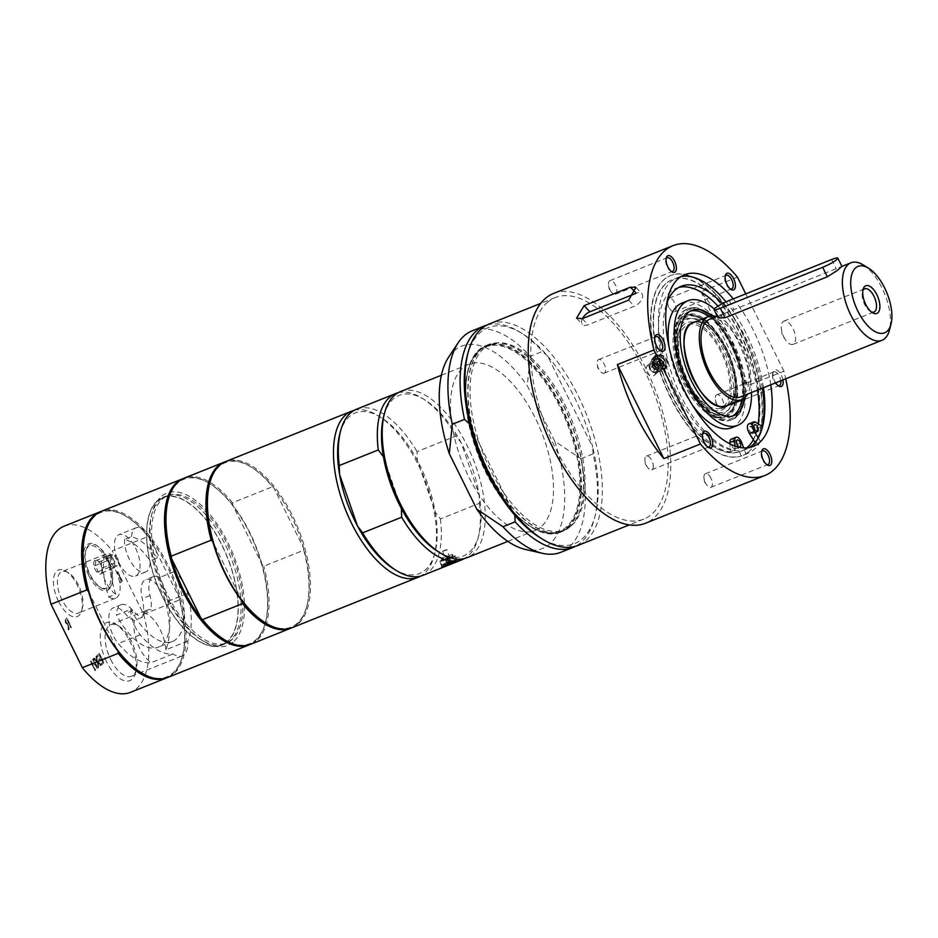 <?xml version="1.0" encoding="UTF-8"?>
<svg xmlns="http://www.w3.org/2000/svg" width="938" height="938" viewBox="0 0 938 938"><rect width="100%" height="100%" fill="white"/><g stroke="black" fill="none" stroke-linecap="round" stroke-linejoin="round"><path stroke-width="0.7" stroke-dasharray="4.69 3.52" d="M108.808 596.943A22.289 10.564 68.2 0 0 115.585 598.21A22.289 10.564 68.2 0 0 115.632 570.257A22.289 10.564 68.2 0 0 104.177 557.195L111.094 554.44A57.804 27.401 68.2 0 0 115.726 594.188L108.808 596.943A57.804 27.401 -111.8 0 1 104.177 557.195M173.858 571.793L159.648 577.48A22.36 10.599 68.2 0 0 153.398 576.553A22.36 10.599 68.2 0 0 149.998 595.524A25.349 12.018 -111.8 0 1 150.936 609.665A27.777 13.167 68.2 0 0 147.325 610.04A27.777 13.167 68.2 0 0 142.224 617.263A25.349 12.018 -111.8 0 1 132.833 610.486A22.36 10.599 68.2 0 0 121.108 604.705A22.36 10.599 68.2 0 0 116.535 615.07L130.745 609.383A22.36 10.599 68.2 0 0 140.208 634.768A70.08 33.217 68.2 0 0 173.038 653.903A27.777 13.167 68.2 0 0 182.171 655.932A27.777 13.167 68.2 0 0 187.799 641.029A70.08 33.217 68.2 0 0 187.635 593.414A22.36 10.599 68.2 0 0 173.858 571.793A57.804 27.401 -111.8 0 1 172.404 641.486A57.804 27.401 -111.8 0 1 130.745 609.383M159.648 577.48A57.804 27.401 -111.8 0 1 158.194 647.173A57.804 27.401 -111.8 0 1 116.535 615.07M680.8 366.641A47.017 22.289 -111.8 0 1 678.022 336.015A47.017 22.289 -111.8 0 1 708.002 331.044A47.017 22.289 -111.8 0 1 731.382 389.493A47.017 22.289 -111.8 0 1 706.244 406.576A47.017 22.289 -111.8 0 1 680.8 366.641M721.017 351.856A44.731 21.211 68.2 0 0 687.706 324.888A44.731 21.211 68.2 0 0 684.634 374.297A44.731 21.211 68.2 0 0 720.935 407.948A44.731 21.211 68.2 0 0 721.017 351.856M142.224 617.263L134.509 620.358A25.349 12.018 -111.8 0 1 125.117 613.569A22.36 10.599 68.2 0 0 113.392 607.801A22.36 10.599 68.2 0 0 109.113 622.363A22.36 10.599 68.2 0 0 118.27 643.55A70.08 33.217 68.2 0 0 151.1 662.674L173.038 653.903M187.799 641.029L165.862 649.8A70.08 33.217 68.2 0 0 165.709 602.184A22.36 10.599 68.2 0 0 145.683 579.637A22.36 10.599 68.2 0 0 142.283 598.62A25.349 12.018 -111.8 0 1 143.233 612.76L150.936 609.665M115.726 594.188A22.289 10.564 -111.8 0 1 102.441 572.555A22.289 10.564 -111.8 0 1 105.935 554.053A22.289 10.564 -111.8 0 1 111.094 554.44M78.511 585.101A22.289 10.564 68.2 0 0 68.497 572.813A22.289 10.564 68.2 0 0 61.908 571.664A22.289 10.564 68.2 0 0 61.873 599.616A22.289 10.564 68.2 0 0 78.475 613.053A22.289 10.564 68.2 0 0 82.45 607.683A22.289 10.564 68.2 0 0 78.511 585.101M714.299 308.989A67.09 31.81 -111.8 0 1 750.025 377.873A67.09 31.81 -111.8 0 1 751.479 392.518M712.212 315.86A56.655 26.862 -111.8 0 1 744.244 375.563A56.655 26.862 -111.8 0 1 744.901 397.583M732.402 416.109A56.655 26.862 -111.8 0 1 730.972 416.777A56.655 26.862 -111.8 0 1 678.537 351.621A56.655 26.862 -111.8 0 1 688.879 311.568A56.655 26.862 -111.8 0 1 690.38 311.076M708.612 316.528A56.655 26.862 -111.8 0 1 741.313 376.736A56.655 26.862 -111.8 0 1 741.852 399.576M665.863 283.581A92.44 43.828 68.2 0 0 655.181 345.114A92.44 43.828 68.2 0 0 740.727 451.424A92.44 43.828 68.2 0 0 747.082 349.311A92.44 43.828 68.2 0 0 672.054 279.759A92.44 43.828 68.2 0 0 665.863 283.581M746.8 447.872A92.44 43.828 -111.8 0 1 741.09 451.272A92.44 43.828 -111.8 0 1 739.566 451.811A92.44 43.828 -111.8 0 1 655.545 344.961A92.44 43.828 -111.8 0 1 672.417 279.618A92.44 43.828 -111.8 0 1 757.974 385.928A92.44 43.828 -111.8 0 1 753.378 439.781M732.332 446.629A3.729 1.77 68.2 0 0 735.111 448.88A3.729 1.77 68.2 0 0 735.122 444.202A3.729 1.77 68.2 0 0 732.344 441.95A3.729 1.77 68.2 0 0 732.332 446.629M681.832 303.15A67.09 31.81 -111.8 0 1 743.928 380.312A67.09 31.81 -111.8 0 1 731.675 427.74M692.467 405.239A67.09 31.81 -111.8 0 1 669.58 350.578A67.09 31.81 -111.8 0 1 668.958 346.485M681.527 365.773A49.949 23.684 -111.8 0 1 678.573 333.236A49.949 23.684 -111.8 0 1 710.429 327.972A49.949 23.684 -111.8 0 1 731.499 365.304A49.949 23.684 -111.8 0 1 735.263 390.032A49.949 23.684 -111.8 0 1 708.565 408.206A49.949 23.684 -111.8 0 1 681.527 365.773M716.597 316.54A44.731 21.211 -111.8 0 1 741.747 343.566A44.731 21.211 -111.8 0 1 747.609 394.066M709.527 319.366A41.753 19.792 -111.8 0 1 740.633 344.539A41.753 19.792 -111.8 0 1 740.551 396.891M863.253 264.938A41.753 19.792 -111.8 0 1 882.025 287.966A41.753 19.792 -111.8 0 1 889.388 330.27M718.156 317.947L723.479 313.784L841.843 266.427M783.758 336.836A12.487 5.921 68.2 0 0 785.552 339.884A12.487 5.921 68.2 0 0 793.056 344.363A12.487 5.921 68.2 0 0 793.079 328.71A12.487 5.921 68.2 0 0 783.781 321.171A12.487 5.921 68.2 0 0 781.436 329.59A12.487 5.921 68.2 0 0 783.758 336.836M871.296 311.885A12.487 5.921 -111.8 0 1 870.276 311.357A12.487 5.921 -111.8 0 1 864.66 304.475A12.487 5.921 -111.8 0 1 862.456 291.812A12.487 5.921 -111.8 0 1 862.843 290.733M748.782 423.894A6.707 3.177 -111.8 0 1 750.787 424.257L757.236 428.291A87.504 41.483 68.2 0 0 758.115 423.835M757.447 390.126A87.504 41.483 68.2 0 0 718.004 306.14M678.76 287.45A87.504 41.483 68.2 0 0 676.251 288.259A87.504 41.483 68.2 0 0 666.308 374.086A87.504 41.483 68.2 0 0 730.092 451.952L729.893 443.862M731.23 439.183A6.707 3.177 -111.8 0 1 736.776 444.46L741.149 455.997L746.027 454.051L743.682 447.883M749.884 431.328A3.729 1.77 68.2 0 0 752.651 433.579A3.729 1.77 68.2 0 0 752.663 428.901A3.729 1.77 68.2 0 0 749.884 426.661A3.729 1.77 68.2 0 0 749.884 431.328M681.094 276.546A92.44 43.828 68.2 0 0 677.295 277.671A92.44 43.828 68.2 0 0 671.104 281.482A92.44 43.828 68.2 0 0 673.214 385.201A92.44 43.828 68.2 0 0 744.444 449.865A92.44 43.828 -111.8 0 0 745.968 449.325A92.44 43.828 -111.8 0 0 749.485 447.508M734.876 446.007L734.97 450.006A87.504 41.483 -111.8 0 1 679.077 392.107A87.504 41.483 -111.8 0 1 666.789 303.22M722.377 303.666A87.504 41.483 -111.8 0 1 762.324 388.18M763.438 387.734A92.44 43.828 68.2 0 0 726.047 301.86M755.078 442.49L755.629 443.369A96.919 45.939 68.2 0 0 742.157 332.298A96.919 45.939 68.2 0 0 670.752 275.467A96.919 45.939 68.2 0 0 663.436 380.84A96.919 45.939 68.2 0 0 741.149 455.997M758.244 437.823L760.507 441.423L755.629 443.369M762.102 426.344L757.236 428.291M734.97 450.006L730.092 451.952M440.907 561.311A8.196 0.704 -19.2 0 1 439.863 561.323A8.196 0.704 -19.2 0 1 445.48 558.649A8.196 0.704 -19.2 0 1 454.309 555.941A8.196 0.704 -19.2 0 1 455.352 555.941A8.196 0.704 -19.2 0 1 449.736 558.614A8.196 0.704 -19.2 0 1 440.907 561.311M440.754 560.83A7.457 0.633 -19.2 0 1 448.329 557.711A7.457 0.633 -19.2 0 1 454.649 556.187A7.457 0.633 -19.2 0 1 454.461 556.422A7.457 0.633 -19.2 0 1 446.887 559.552A7.457 0.633 -19.2 0 1 440.567 561.076A7.457 0.633 -19.2 0 1 440.754 560.83M339.849 433.755A86.484 40.991 -111.8 0 1 380.828 417.351A86.484 40.991 -111.8 0 1 417.328 460.406A86.484 40.991 -111.8 0 1 435.267 512.089L440.414 518.925L479.424 503.319L479.154 494.525L461.203 442.853L456.056 436.018L417.047 451.624L417.328 460.406L435.267 512.089A86.484 40.991 -111.8 0 1 434.974 552.67A86.484 40.991 -111.8 0 1 415.675 574.607A86.484 40.991 -111.8 0 1 393.983 569.073M383.724 416.191A86.484 40.991 -111.8 0 1 424.715 399.799A86.484 40.991 -111.8 0 1 461.203 442.853A86.484 40.991 -111.8 0 1 479.154 494.525A86.484 40.991 -111.8 0 1 478.849 535.117A86.484 40.991 -111.8 0 1 459.55 557.043A86.484 40.991 -111.8 0 1 437.87 551.509M383.431 456.783L401.37 508.455M440.414 518.925A89.462 42.409 -111.8 0 1 423.073 575.299M356.616 409.179A89.462 42.409 -111.8 0 1 417.047 451.624M479.424 503.319A89.462 42.409 -111.8 0 1 478.052 538.142A89.462 42.409 -111.8 0 1 464.451 558.556M400.491 391.615A89.462 42.409 -111.8 0 1 404.489 390.478A89.462 42.409 -111.8 0 1 474.675 462.997A89.462 42.409 -111.8 0 1 466.96 557.735M531.225 531.565A89.462 42.409 -111.8 0 1 461.039 459.057A89.462 42.409 -111.8 0 1 468.754 364.307A89.462 42.409 -111.8 0 1 538.494 424.855A89.462 42.409 -111.8 0 1 541.203 526.734A89.462 42.409 -111.8 0 1 535.211 530.427A89.462 42.409 -111.8 0 1 531.225 531.565M398.122 392.752A89.462 42.409 -111.8 0 1 422.053 398.158A89.462 42.409 -111.8 0 1 456.056 436.018M354.247 410.305A89.462 42.409 -111.8 0 1 355.725 409.988A89.462 42.409 -111.8 0 1 378.166 415.71A89.462 42.409 -111.8 0 1 434.177 555.695A89.462 42.409 -111.8 0 1 420.576 576.108M209.491 484.008A88.571 41.987 -111.8 0 1 251.478 467.206A88.571 41.987 -111.8 0 1 274.166 488.522L272.43 486.775L232.448 502.768L232.718 505.101L262.054 564.453L263.801 566.2L303.771 550.207L303.502 547.874L274.166 488.522A88.571 41.987 -111.8 0 1 291.284 516.064A88.571 41.987 -111.8 0 1 303.502 547.874A88.571 41.987 -111.8 0 1 306.914 605.796A88.571 41.987 -111.8 0 1 264.938 622.586M168.054 500.587A88.571 41.987 -111.8 0 1 210.03 483.797A88.571 41.987 -111.8 0 1 232.718 505.101A88.571 41.987 -111.8 0 1 249.836 532.643A88.571 41.987 -111.8 0 1 262.054 564.453A88.571 41.987 -111.8 0 1 265.477 622.375A88.571 41.987 -111.8 0 1 223.502 639.177M242.25 601.281L212.914 541.93M303.771 550.207A89.462 42.409 -111.8 0 1 306.679 606.71A89.462 42.409 -111.8 0 1 291.437 627.944M224.979 461.859A89.462 42.409 -111.8 0 1 250.669 466.714A89.462 42.409 -111.8 0 1 272.43 486.775M250.727 644.254A89.462 42.409 68.2 0 0 263.801 566.2M232.448 502.768A89.462 42.409 68.2 0 0 184.27 478.134M292.164 627.663A89.462 42.409 68.2 0 0 292.351 515.478A89.462 42.409 68.2 0 0 225.706 461.555M183.543 478.439A89.462 42.409 -111.8 0 1 209.233 483.305A89.462 42.409 -111.8 0 1 249.438 532.643A89.462 42.409 -111.8 0 1 265.231 623.289A89.462 42.409 -111.8 0 1 249.989 644.523M445.972 560.713L450.275 559.271L445.972 560.713M447.274 563.937L443.862 564.512L454.297 560.924L449.032 563.363M450.709 560.748L446.406 562.19L450.709 560.748M467.276 355.701A116.3 55.131 -111.8 0 1 480.244 332.498A116.3 55.131 -111.8 0 1 522.396 333.647A116.3 55.131 -111.8 0 1 547.722 356.17L542.457 351.433L530.263 356.311L527.262 385.659L554.663 441.118L580.903 458.764A119.278 56.55 -111.8 0 1 560.912 552.259M580.903 458.764L593.097 453.886A119.278 56.55 -111.8 0 1 594.399 518.655A119.278 56.55 -111.8 0 1 575.498 546.291M593.097 453.886L592.71 447.203A116.3 55.131 -111.8 0 1 595.196 515.63A116.3 55.131 -111.8 0 1 540.077 537.685M547.722 356.17A116.3 55.131 -111.8 0 1 592.71 447.203L547.722 356.17M489.366 323.95A119.278 56.55 -111.8 0 1 582.357 404.665A119.278 56.55 -111.8 0 1 585.969 540.511A119.278 56.55 -111.8 0 1 577.984 545.435M547.194 302.54A119.278 56.55 -111.8 0 1 555.19 297.616A119.278 56.55 -111.8 0 1 648.181 378.331A119.278 56.55 -111.8 0 1 651.793 514.176A119.278 56.55 -111.8 0 1 643.796 519.101A119.278 56.55 -111.8 0 1 550.805 438.386A119.278 56.55 -111.8 0 1 547.194 302.54M486.974 325.04A119.278 56.55 -111.8 0 1 519.722 332.005A119.278 56.55 -111.8 0 1 542.457 351.433M472.306 330.774A119.278 56.55 -111.8 0 1 530.263 356.311M554.663 441.118A108.949 51.649 -111.8 0 1 525.538 549.48M448.61 357.19A108.949 51.649 -111.8 0 1 527.262 385.659M469.762 424.14L514.751 515.161M67.97 623.453L67.02 623.582L66.082 622.328L65.719 620.874L66.704 619.572L68.427 623.055L67.02 623.582L66.328 622.222L65.965 620.78L66.95 619.479L68.662 622.961L67.97 623.453M167.843 677.412A89.462 42.409 68.2 0 0 173.835 673.707A89.462 42.409 68.2 0 0 171.126 571.828A89.462 42.409 68.2 0 0 101.386 511.292M140.618 672.335A88.571 41.987 68.2 0 0 172.709 673.214A88.571 41.987 68.2 0 0 182.593 655.533A88.571 41.987 68.2 0 0 179.17 597.612A88.571 41.987 68.2 0 0 149.834 538.26A88.571 41.987 68.2 0 0 127.146 516.955A88.571 41.987 68.2 0 0 85.17 533.745M179.451 599.957L179.17 597.612L149.834 538.26L148.098 536.513L112.267 550.852L143.62 614.284L179.451 599.957A89.462 42.409 -111.8 0 1 182.347 656.448A89.462 42.409 -111.8 0 1 167.105 677.682M100.659 511.597A89.462 42.409 -111.8 0 1 126.349 516.463A89.462 42.409 -111.8 0 1 148.098 536.513M143.62 614.284A89.462 42.409 -111.8 0 1 130.546 692.326M64.089 526.206A89.462 42.409 -111.8 0 1 112.267 550.852M88.594 591.667L117.918 651.019M134.509 620.358A27.777 13.167 68.2 0 0 139.551 647.959A27.777 13.167 68.2 0 0 151.1 662.674M165.862 649.8A27.777 13.167 68.2 0 0 143.233 612.76M90.517 661.325L95.09 670.588L95.617 670.131L93.366 665.605L95.172 664.045L97.411 668.571L97.927 668.126L93.343 658.863L92.827 659.308L94.621 662.943L92.827 664.514L91.033 660.88L90.271 661.431L95.09 670.588M94.855 670.682L95.371 670.236L93.132 665.699L94.926 664.139L97.165 668.665L97.681 668.219L92.827 659.308M92.581 659.414L94.621 662.943M94.386 663.037L92.827 664.514M92.592 664.608L91.033 660.88M122.163 581.044L117.59 571.793L117.062 572.239L121.108 580.411L119.361 581.923L119.9 583.014L122.409 580.95L117.825 571.688L117.309 572.145L121.342 580.305L119.607 581.83L120.146 582.92L122.409 580.95M97.235 661.994L98.338 667.762L98.936 667.235L98.056 662.72L100.847 665.57L101.41 665.077L97.88 661.525L96.79 655.861L96.204 656.377L97.06 660.809L94.328 658.007L93.765 658.499L97.235 661.994L98.338 667.762M98.091 667.856L98.689 667.34L97.81 662.814L100.601 665.663L101.163 665.183L97.634 661.63L96.204 656.377M95.957 656.471L97.06 660.809M96.813 660.903L94.328 658.007M93.519 658.593L96.989 662.099M99.217 653.622L96.778 655.756L97.329 656.846L99.24 655.17L100.495 657.702L98.713 659.273L99.252 660.364L101.046 658.804L102.734 662.24L100.823 663.916L101.363 665.007L103.801 662.885L99.463 653.528L97.024 655.65L97.564 656.752L99.487 655.076L100.741 657.608L98.947 659.168L99.498 660.27L101.281 658.711L102.981 662.146L101.058 663.811L101.609 664.913L104.048 662.791L99.463 653.528M68.92 629.363L68.333 624.602L68.931 624.087L70.749 627.768L71.265 627.311L66.692 618.06L64.933 620.288L65.496 622.691L67.642 624.708L68.251 629.949L69.166 629.257L68.58 624.509L69.178 623.981L70.995 627.674L71.511 627.217L66.938 617.954L65.179 620.182L65.742 622.598L67.888 624.614L68.497 629.844L69.166 629.257M58.531 601.446A25.091 11.901 -111.8 0 1 54.029 576.26A25.091 11.901 -111.8 0 1 65.988 571.265A25.091 11.901 -111.8 0 1 81.7 610.532A25.091 11.901 -111.8 0 1 58.531 601.446M107.882 558.896A23.884 11.315 68.2 0 0 97.142 545.717A23.884 11.315 68.2 0 0 85.827 550.243A23.884 11.315 68.2 0 0 90.048 574.443A23.884 11.315 68.2 0 0 100.776 587.61A23.884 11.315 68.2 0 0 112.091 583.084A23.884 11.315 68.2 0 0 107.882 558.896M88.594 575.24A25.091 11.901 -111.8 0 1 84.103 550.055A25.091 11.901 -111.8 0 1 96.063 545.048A25.091 11.901 -111.8 0 1 111.774 584.315A25.091 11.901 -111.8 0 1 88.594 575.24M110.696 659.508A27.777 13.167 68.2 0 0 131.39 676.251A27.777 13.167 68.2 0 0 136.35 669.568A27.777 13.167 68.2 0 0 118.95 626.092A27.777 13.167 68.2 0 0 110.743 624.673A27.777 13.167 68.2 0 0 110.696 659.508M106.569 661.771A31.247 14.809 -111.8 0 1 100.976 630.418A31.247 14.809 -111.8 0 1 115.855 624.192A31.247 14.809 -111.8 0 1 135.424 673.085A31.247 14.809 -111.8 0 1 106.569 661.771M106.428 559.681A22.664 10.74 68.2 0 0 85.499 551.485A22.664 10.74 68.2 0 0 99.686 586.942A22.664 10.74 68.2 0 0 110.485 582.428A22.664 10.74 68.2 0 0 106.428 559.681M100.753 564.641A7.457 3.529 68.2 0 0 97.4 560.525A7.457 3.529 68.2 0 0 93.847 562.014A7.457 3.529 68.2 0 0 95.184 569.495A7.457 3.529 68.2 0 0 102.066 572.192A7.457 3.529 68.2 0 0 100.753 564.641M98.033 561.018L101.41 564.629L102.559 570.187L101.456 572.989L97.716 571.875L96.954 568.522L94.691 565.766L95.805 562.964L95.406 560.772L99.147 561.885L112.091 556.703L115.116 562.812L114.389 567.807L110.661 566.693L107.636 560.584L108.351 555.589L112.091 556.703M95.406 560.772L108.351 555.589M102.559 570.187L102.066 572.192M101.456 572.989L114.389 567.807M102.172 567.994L115.116 562.812M94.691 565.766L107.636 560.584M97.716 571.875L110.661 566.693M113.604 559.763A5.968 2.826 68.2 0 0 110.227 556.152A5.968 2.826 68.2 0 0 109.16 556.164A5.968 2.826 68.2 0 0 107.999 558.087A5.968 2.826 68.2 0 0 109.148 563.644A5.968 2.826 68.2 0 0 112.525 567.256A5.968 2.826 68.2 0 0 113.592 567.232A5.968 2.826 68.2 0 0 114.753 565.309A5.968 2.826 68.2 0 0 113.604 559.763M117.262 558.298A5.968 2.826 -111.8 0 1 118.364 561.756A5.968 2.826 -111.8 0 1 117.25 565.778A5.968 2.826 -111.8 0 1 112.806 562.179A5.968 2.826 -111.8 0 1 112.818 554.698A5.968 2.826 -111.8 0 1 116.394 556.832A5.968 2.826 -111.8 0 1 117.262 558.298M733.293 298.859A92.44 43.828 -111.8 0 1 770.755 384.803M760.507 441.423A96.919 45.939 -111.8 0 1 754.129 449.466A96.919 45.939 -111.8 0 1 747.633 453.476A96.919 45.939 -111.8 0 1 746.027 454.051M748.887 451.565A96.919 45.939 -111.8 0 1 742.392 455.575A96.919 45.939 -111.8 0 1 666.836 389.985A96.919 45.939 -111.8 0 1 663.893 279.618A96.919 45.939 -111.8 0 1 670.389 275.608A96.919 45.939 -111.8 0 1 745.945 341.198A96.919 45.939 -111.8 0 1 748.887 451.565M609.981 289.807A7.328 3.471 68.2 0 0 611.037 291.601A7.328 3.471 68.2 0 0 615.434 294.227A7.328 3.471 68.2 0 0 615.457 285.035A7.328 3.471 68.2 0 0 609.993 280.614A7.328 3.471 68.2 0 0 608.61 285.551A7.328 3.471 68.2 0 0 609.981 289.807M667.622 300.57A7.328 3.471 68.2 0 0 667.68 303.138A7.328 3.471 68.2 0 0 670.095 309.188A7.328 3.471 68.2 0 0 674.504 311.815A7.328 3.471 68.2 0 0 675.935 309.446A7.328 3.471 68.2 0 0 673.894 301.497A7.328 3.471 68.2 0 0 669.052 298.202A7.328 3.471 68.2 0 0 667.622 300.57M718.086 394.734A7.328 3.471 68.2 0 0 716.773 394.757A7.328 3.471 68.2 0 0 715.401 399.694A7.328 3.471 68.2 0 0 717.816 405.744A7.328 3.471 68.2 0 0 720.912 408.393A7.328 3.471 68.2 0 0 722.225 408.37A7.328 3.471 68.2 0 0 723.163 401.511A7.328 3.471 68.2 0 0 718.086 394.734M710.898 478.146A7.328 3.471 68.2 0 0 705.435 473.725A7.328 3.471 68.2 0 0 704.063 478.673A7.328 3.471 68.2 0 0 705.423 482.918A7.328 3.471 68.2 0 0 706.478 484.712A7.328 3.471 68.2 0 0 710.887 487.338A7.328 3.471 68.2 0 0 710.898 478.146M653.247 467.382A7.328 3.471 68.2 0 0 651.218 459.432A7.328 3.471 68.2 0 0 646.376 456.138A7.328 3.471 68.2 0 0 644.945 458.506A7.328 3.471 68.2 0 0 644.992 461.086A7.328 3.471 68.2 0 0 647.419 467.124A7.328 3.471 68.2 0 0 651.816 469.75A7.328 3.471 68.2 0 0 653.247 467.382M602.794 373.218A7.328 3.471 68.2 0 0 604.095 373.195A7.328 3.471 68.2 0 0 605.033 366.336A7.328 3.471 68.2 0 0 599.957 359.559A7.328 3.471 68.2 0 0 598.655 359.582A7.328 3.471 68.2 0 0 597.272 364.519A7.328 3.471 68.2 0 0 599.687 370.569A7.328 3.471 68.2 0 0 602.794 373.218M659.801 350.273A7.328 3.471 -111.8 0 1 659.121 349.944A7.328 3.471 -111.8 0 1 654.525 338.466A7.328 3.471 -111.8 0 1 654.794 337.762M671.139 271.305A7.328 3.471 -111.8 0 1 670.459 270.965A7.328 3.471 -111.8 0 1 667.164 266.92A7.328 3.471 -111.8 0 1 665.874 259.498A7.328 3.471 -111.8 0 1 666.132 258.782M707.522 446.828A7.328 3.471 -111.8 0 1 706.842 446.5A7.328 3.471 -111.8 0 1 702.128 435.631A7.328 3.471 -111.8 0 1 702.257 435.021A7.328 3.471 -111.8 0 1 702.515 434.317M730.198 288.892A7.328 3.471 -111.8 0 1 729.518 288.552A7.328 3.471 -111.8 0 1 724.816 277.683A7.328 3.471 -111.8 0 1 724.933 277.085A7.328 3.471 -111.8 0 1 725.191 276.37M766.581 464.416A7.328 3.471 -111.8 0 1 765.9 464.087A7.328 3.471 -111.8 0 1 762.606 460.042A7.328 3.471 -111.8 0 1 761.316 452.62A7.328 3.471 -111.8 0 1 761.574 451.905M777.919 385.448A7.328 3.471 -111.8 0 1 777.25 385.119A7.328 3.471 -111.8 0 1 772.654 373.641A7.328 3.471 -111.8 0 1 773.967 371.882A7.328 3.471 -111.8 0 1 775.269 371.858A7.328 3.471 -111.8 0 1 780.815 380.781M737.467 277.132L700.897 291.765A123.757 58.672 -111.8 0 1 747.387 385.811L783.945 371.19A123.757 58.672 -111.8 0 1 785.727 378.811M783.945 371.19L745.745 293.875M782.925 379.937A8.946 4.244 68.2 0 0 778.012 370.791A8.946 4.244 68.2 0 0 773.088 372.011A8.946 4.244 68.2 0 0 775.667 382.833M553.526 293.465A123.757 58.672 -111.8 0 1 650.011 377.205A123.757 58.672 -111.8 0 1 653.751 518.139A123.757 58.672 -111.8 0 1 645.461 523.252M663.834 369.572L665.628 368.47C673.097 362.619 661.396 349.71 654.853 356.112C651.195 364.636 654.196 369.126 663.834 369.572M700.897 291.765L747.387 385.811M662.263 370.944A8.196 7.129 48.9 0 1 652.567 367.391A8.196 7.129 48.9 0 1 653.282 357.484A8.196 7.129 48.9 0 1 655.076 356.393A8.196 7.129 48.9 0 1 664.772 359.946A8.196 7.129 48.9 0 1 664.057 369.853A8.196 7.129 48.9 0 1 662.263 370.944M663.225 359.066A7.457 6.472 -131.1 0 0 653.763 358.046A7.457 6.472 -131.1 0 0 654.103 368.271A7.457 6.472 -131.1 0 0 663.565 369.291A7.457 6.472 -131.1 0 0 663.225 359.066M582.51 318.568A8.946 5.007 -43.1 0 0 582.404 324.407A8.946 5.007 -43.1 0 0 588.009 324.783L634.323 306.245A8.946 5.007 -43.1 0 0 641.311 300.172A8.946 5.007 -43.1 0 0 641.791 293.653A8.946 5.007 -43.1 0 0 636.187 293.266L635.659 293.477M660.633 361.763A2.31 2.005 48.9 0 1 657.808 364.612A2.31 2.005 48.9 0 1 660.633 361.763M663.811 358.715A5.663 4.925 -131.1 0 0 656.389 358.152A5.663 4.925 -131.1 0 0 656.87 365.703A5.663 4.925 -131.1 0 0 664.28 366.277A5.663 4.925 -131.1 0 0 663.811 358.715M658.359 364.12A2.31 2.005 -131.1 0 0 661.196 361.271A2.31 2.005 -131.1 0 0 658.359 364.12M657.561 364.225A4.925 4.28 -131.1 0 0 651.312 363.557A4.925 4.28 -131.1 0 0 651.535 370.299A4.925 4.28 -131.1 0 0 657.784 370.967A4.925 4.28 -131.1 0 0 657.561 364.225M657.714 372.069A5.968 5.182 48.9 0 1 651.453 370.451A5.968 5.182 48.9 0 1 651.183 362.279A5.968 5.182 48.9 0 1 658.757 363.1A5.968 5.182 48.9 0 1 659.027 371.272A5.968 5.182 48.9 0 1 657.714 372.069M655.064 366.617A2.31 2.005 -131.1 0 0 652.238 369.466A2.31 2.005 -131.1 0 0 655.064 366.617M657.362 364.999A2.31 2.005 -131.1 0 0 660.2 362.15A2.31 2.005 -131.1 0 0 657.362 364.999M653.598 375.657L654.9 374.86C657.386 367.415 654.771 364.413 647.068 365.867C644.406 372.069 646.575 375.341 653.598 375.657M442.595 551.216L445.527 559.669A2.38 2.38 0 0 1 449.888 558.145L445.527 559.669L449.888 558.145L446.957 549.703L445.855 550.243C438.796 552.857 446.113 549.328 446.898 549.774C446.113 549.328 438.796 552.857 445.855 550.243M677.095 366.676A54.416 25.795 -111.8 0 1 684.107 315.895A54.416 25.795 -111.8 0 1 728.275 356.839A54.416 25.795 -111.8 0 1 724.535 416.953A54.416 25.795 -111.8 0 1 677.095 366.676M729.823 366.183A50.992 24.177 -111.8 0 1 715.846 414.315A50.992 24.177 -111.8 0 1 678.807 366.652A50.992 24.177 -111.8 0 1 679.628 323.786A50.992 24.177 -111.8 0 1 729.823 366.183M680.273 365.785A52.458 24.869 -111.8 0 1 681.117 321.687A52.458 24.869 -111.8 0 1 732.754 365.292A52.458 24.869 -111.8 0 1 718.367 414.807A52.458 24.869 -111.8 0 1 680.273 365.785M124.578 539.42A22.289 10.564 68.2 0 0 131.461 562.835A22.289 10.564 68.2 0 0 145.648 571.992A22.289 10.564 68.2 0 0 150.197 560.865L157.115 558.098A57.804 27.401 68.2 0 0 131.496 536.653L124.578 539.42A57.804 27.401 -111.8 0 1 150.197 560.865M131.496 536.653A22.289 10.564 -111.8 0 1 136.01 527.836A22.289 10.564 -111.8 0 1 152.613 541.273A22.289 10.564 -111.8 0 1 157.115 558.098M135.541 548.097A22.289 10.564 -111.8 0 1 135.494 576.061A22.289 10.564 -111.8 0 1 117.414 559.283A22.289 10.564 -111.8 0 1 118.938 534.66A22.289 10.564 -111.8 0 1 135.541 548.097M233.222 642.038A82.005 38.88 -111.8 0 1 203.499 641.217A82.005 38.88 -111.8 0 1 152.155 512.898A82.005 38.88 -111.8 0 1 220.043 528.528A82.005 38.88 -111.8 0 1 233.222 642.038M232.026 639.622A79.284 37.59 -111.8 0 1 226.715 642.893A79.284 37.59 -111.8 0 1 164.9 589.24A79.284 37.59 -111.8 0 1 162.497 498.946A79.284 37.59 -111.8 0 1 167.808 495.663A79.284 37.59 -111.8 0 1 229.622 549.328A79.284 37.59 -111.8 0 1 232.026 639.622M227.148 641.569A79.284 37.59 -111.8 0 1 221.837 644.852A79.284 37.59 -111.8 0 1 160.023 591.186A79.284 37.59 -111.8 0 1 157.619 500.892A79.284 37.59 -111.8 0 1 162.931 497.621A79.284 37.59 -111.8 0 1 224.757 551.274A79.284 37.59 -111.8 0 1 227.148 641.569M157.49 500.634A79.589 37.731 68.2 0 0 159.906 591.268A79.589 37.731 68.2 0 0 221.954 645.121A79.589 37.731 68.2 0 0 227.418 557.219A79.589 37.731 68.2 0 0 162.825 497.339A79.589 37.731 68.2 0 0 157.49 500.634M160.386 499.473A79.589 37.731 -111.8 0 1 165.721 496.19A79.589 37.731 -111.8 0 1 227.77 550.043A79.589 37.731 -111.8 0 1 230.173 640.677A79.589 37.731 -111.8 0 1 224.85 643.96A79.589 37.731 -111.8 0 1 201.33 639.892A79.589 37.731 -111.8 0 1 151.51 515.361A79.589 37.731 -111.8 0 1 160.386 499.473M490.246 345.618A99.299 47.076 68.2 0 0 479.166 350.988A99.299 47.076 68.2 0 0 468.085 370.803A99.299 47.076 68.2 0 0 530.251 526.183A99.299 47.076 68.2 0 0 577.562 506.403A99.299 47.076 68.2 0 0 559.787 406.752A99.299 47.076 68.2 0 0 490.246 345.618M490.539 344.867A99.897 47.357 -111.8 0 1 568.92 425.829A99.897 47.357 -111.8 0 1 560.303 531.635A99.897 47.357 -111.8 0 1 555.847 532.901A99.897 47.357 -111.8 0 1 530.791 526.511A99.897 47.357 -111.8 0 1 468.25 370.193A99.897 47.357 -111.8 0 1 486.083 346.134A99.897 47.357 -111.8 0 1 490.539 344.867M560.232 531.154A99.897 47.357 -111.8 0 1 484.876 457.814A99.897 47.357 -111.8 0 1 483.785 348.502A99.897 47.357 -111.8 0 1 490.468 344.375A99.897 47.357 -111.8 0 1 497.199 342.816A99.897 47.357 -111.8 0 1 571.183 418.629A99.897 47.357 -111.8 0 1 571.383 525.749A99.897 47.357 -111.8 0 1 570.644 526.37A99.897 47.357 -111.8 0 1 564.688 529.876A99.897 47.357 -111.8 0 1 560.232 531.154M441.352 558.145L452.468 554.428L441.352 558.145M452.479 556.68L441.974 560.584L452.479 556.68M441.892 557.969L451.905 554.628L441.892 557.969M452.538 557.043L442.537 560.385L452.538 557.043M675.911 351.351A59.645 28.269 -111.8 0 1 686.792 309.2A59.645 28.269 -111.8 0 1 738.781 364.284A59.645 28.269 -111.8 0 1 731.101 419.943A59.645 28.269 -111.8 0 1 725.977 420.928A59.645 28.269 -111.8 0 1 675.911 351.351M676.884 350.964A59.645 28.269 -111.8 0 1 687.777 308.801A59.645 28.269 -111.8 0 1 742.966 377.393A59.645 28.269 -111.8 0 1 732.074 419.544A59.645 28.269 -111.8 0 1 676.884 350.964M739.167 363.909A58.449 27.706 -111.8 0 1 726.61 419.403A58.449 27.706 -111.8 0 1 680.683 364.448A58.449 27.706 -111.8 0 1 693.241 308.942A58.449 27.706 -111.8 0 1 739.167 363.909M656.049 358.375A5.968 5.182 48.9 0 1 663.107 360.966A5.968 5.182 48.9 0 1 662.58 368.165A5.968 5.182 48.9 0 1 661.278 368.962A5.968 5.182 48.9 0 1 654.232 366.371A5.968 5.182 48.9 0 1 654.747 359.172A5.968 5.182 48.9 0 1 656.049 358.375M661.947 360.356A5.37 4.667 -131.1 0 0 655.134 359.617A5.37 4.667 -131.1 0 0 655.381 366.981A5.37 4.667 -131.1 0 0 662.193 367.719A5.37 4.667 -131.1 0 0 661.947 360.356M661.056 361.13A5.37 4.667 -131.1 0 0 654.243 360.403A5.37 4.667 -131.1 0 0 654.49 367.755A5.37 4.667 -131.1 0 0 661.302 368.493A5.37 4.667 -131.1 0 0 661.056 361.13M661.431 360.767A5.968 5.182 -131.1 0 0 653.856 359.946A5.968 5.182 -131.1 0 0 653.34 367.157A5.968 5.182 -131.1 0 0 660.387 369.736A5.968 5.182 -131.1 0 0 661.689 368.939A5.968 5.182 -131.1 0 0 661.431 360.767M132.833 610.486L125.117 613.569M140.208 634.768L118.27 643.55M187.635 593.414L165.709 602.184M722.33 406.705A44.836 21.257 -111.8 0 1 687.108 364.542A44.836 21.257 -111.8 0 1 688.152 326.412A44.836 21.257 -111.8 0 1 713.056 330.61A44.836 21.257 -111.8 0 1 731.968 364.12A44.836 21.257 -111.8 0 1 735.345 386.315A44.836 21.257 -111.8 0 1 722.33 406.705M695.445 321.793A44.989 21.328 -111.8 0 1 732.426 363.967A44.989 21.328 -111.8 0 1 728.674 404.853M831.596 259.533L836.274 269.018M729.201 300.5L733.891 309.974M741.641 442.513L736.776 444.46M755.665 422.299L750.787 424.257M455.821 560.349A7.457 0.633 -19.2 0 1 448.258 563.48A7.457 0.633 -19.2 0 1 441.927 565.004A7.457 0.633 -19.2 0 1 442.126 564.758A7.457 0.633 -19.2 0 1 450.615 561.334A7.457 0.633 -19.2 0 1 456.02 560.115A7.457 0.633 -19.2 0 1 455.821 560.349M445.362 564.664A7.152 0.61 -19.2 0 1 442.49 564.957A7.152 0.61 -19.2 0 1 450.639 561.663A7.152 0.61 -19.2 0 1 455.833 560.49A7.152 0.61 -19.2 0 1 451.037 562.777L455.997 560.408L454.649 556.187M149.998 595.524L142.283 598.62M628.601 300.125L634.323 306.245M582.275 318.662L588.009 324.783M655.662 366.91A7.457 6.472 -131.1 0 0 665.124 367.931A7.457 6.472 -131.1 0 0 664.784 357.706A7.457 6.472 -131.1 0 0 655.322 356.686A7.457 6.472 -131.1 0 0 655.029 356.968A7.457 6.472 -131.1 0 0 655.662 366.91M655.345 357.085A7.152 6.214 -131.1 0 0 655.955 366.629A7.152 6.214 -131.1 0 0 665.323 367.344A7.152 6.214 -131.1 0 0 664.714 357.8A7.152 6.214 -131.1 0 0 655.345 357.085M656.893 364.812A4.925 4.28 -131.1 0 0 650.644 364.132A4.925 4.28 -131.1 0 0 650.444 364.319A4.925 4.28 -131.1 0 0 650.866 370.885A4.925 4.28 -131.1 0 0 657.116 371.554A4.925 4.28 -131.1 0 0 656.893 364.812M656.307 365.374A4.327 3.752 -131.1 0 0 651.007 370.709A4.327 3.752 -131.1 0 0 656.307 365.374M733.141 365.292A53.232 25.232 68.2 0 0 691.318 315.238A53.232 25.232 68.2 0 0 679.886 365.797A53.232 25.232 68.2 0 0 721.709 415.839A53.232 25.232 68.2 0 0 733.141 365.292M678.315 366.183A54.416 25.795 -111.8 0 1 685.326 315.403A54.416 25.795 -111.8 0 1 732.766 365.679A54.416 25.795 -111.8 0 1 725.754 416.46A54.416 25.795 -111.8 0 1 721.064 417.363A54.416 25.795 -111.8 0 1 678.315 366.183M569.929 526.922A100.448 47.615 68.2 0 0 563.398 405.099A100.448 47.615 68.2 0 0 495.334 342.968A100.448 47.615 68.2 0 0 481.839 348.69A100.448 47.615 68.2 0 0 487.936 469.645A100.448 47.615 68.2 0 0 569.19 527.543A100.448 47.615 68.2 0 0 569.929 526.922M569.694 527.062A100.495 47.639 68.2 0 0 563.163 405.193A100.495 47.639 68.2 0 0 488.299 344.609A100.495 47.639 68.2 0 0 481.569 348.76A100.495 47.639 68.2 0 0 484.618 463.208A100.495 47.639 68.2 0 0 562.964 531.213A100.495 47.639 68.2 0 0 569.694 527.062M567.736 527.836A100.495 47.639 68.2 0 0 561.205 405.966A100.495 47.639 68.2 0 0 486.353 345.383A100.495 47.639 68.2 0 0 479.623 349.534A100.495 47.639 68.2 0 0 482.66 463.982A100.495 47.639 68.2 0 0 561.006 531.998A100.495 47.639 68.2 0 0 567.736 527.836M172.404 641.486L158.194 647.173M121.108 604.705L113.392 607.801M105.935 554.053L61.908 571.664M115.585 598.21L78.475 613.053M691.798 310.408L688.879 311.568M733.891 415.616L730.972 416.777M720.935 407.948L726.329 405.791C731.933 403.352 734.935 396.868 735.345 386.315L735.263 390.032M687.706 324.888L693.1 322.731C698.833 320.632 705.493 323.258 713.056 330.61L710.429 327.972M706.244 406.576L708.565 408.206M678.022 336.015L678.573 333.236M723.479 313.784L717.312 316.258M781.436 329.59L782.292 335.229L785.552 339.884M793.056 344.363L873.97 312.002M783.781 321.171L864.684 288.81M870.276 311.357L872.434 312.694M862.456 291.812L863.101 289.361M681.129 286.301L676.251 288.259M754.762 424.703L749.884 426.661M757.529 431.632L752.651 433.579M737.221 440.004L732.344 441.95M739.988 446.922L735.111 448.88M457.275 561.475L455.352 555.941M441.786 566.857L439.863 561.323M478.849 535.117L478.052 538.142M468.754 364.307L441.388 375.259M535.211 530.427L507.845 541.378M424.715 399.799L422.053 398.158M380.828 417.351L378.166 415.71M434.974 552.67L434.177 555.695M306.914 605.796L306.679 606.71M251.478 467.206L250.669 466.714M210.03 483.797L209.233 483.305M265.477 622.375L265.231 623.289M446.406 562.19L445.913 560.783A2.38 2.38 0 0 0 450.275 559.271L450.768 560.678M445.339 564.664L442.044 565.157L440.567 561.076M446.429 562.143L443.791 564.57M450.709 560.654L454.297 560.924M595.196 515.63L594.399 518.655M555.19 297.616L540.675 303.42M643.796 519.101L629.292 524.905M522.396 333.647L519.722 332.005M182.593 655.533L182.347 656.448M127.146 516.955L126.349 516.463M153.398 576.553L145.683 579.637M68.497 572.813L65.988 571.265M82.45 607.683L81.7 610.532M97.142 545.717L96.063 545.048M112.091 583.084L111.774 584.315M131.39 676.251L182.171 655.932M110.743 624.673L147.325 610.04M118.95 626.092L115.855 624.192M136.35 669.568L135.424 673.085M98.607 561.276L97.4 560.525M118.364 561.756L117.965 559.06L116.394 556.832M112.818 554.698L109.16 556.164M117.25 565.778L113.592 567.232M99.686 586.942L100.776 587.61M85.499 551.485L85.827 550.243M684.611 274.74L677.295 277.671M753.284 446.394L745.968 449.325M747.633 453.476L742.392 455.575M608.61 285.551L609.114 288.857L611.037 291.601M667.68 303.138L668.173 306.445L670.095 309.188M715.401 399.694L715.905 403L717.816 405.744M704.063 478.673L704.555 481.98L706.478 484.712M644.992 461.086L645.496 464.392L647.419 467.124M597.272 364.519L597.776 367.825L599.687 370.569M604.095 373.195L661.29 350.32M598.655 359.582L655.838 336.707M659.121 349.944L660.563 350.824M654.525 338.466L654.959 336.824M615.434 294.227L672.628 271.34M609.993 280.614L667.176 257.727M670.459 270.965L671.901 271.856M665.874 259.498L666.297 257.856M651.816 469.75L709.011 446.875M646.376 456.138L703.559 433.262M706.842 446.5L708.284 447.391M702.257 435.021L702.679 433.391M674.504 311.815L731.687 288.927M669.052 298.202L726.247 275.315M729.518 288.552L730.96 289.443M724.933 277.085L725.367 275.444M710.887 487.338L768.07 464.462M705.435 473.725L762.629 450.85M765.9 464.087L767.343 464.978M761.316 452.62L761.75 450.979M722.225 408.37L779.408 385.495M716.773 394.757L773.967 371.882M777.25 385.119L778.692 385.999M772.654 373.641L773.088 372.011M664.057 369.853L665.628 368.47M653.282 357.484L654.853 356.112M635.941 287.391L641.791 293.653M576.553 318.146L582.404 324.407M661.255 364.155A2.38 2.38 0 0 0 658.546 361.036M663.565 369.291L665.124 367.931C671.983 361.927 660.211 350.777 655.322 356.686L653.763 358.046M651.312 363.557L650.444 364.331C645.637 367.473 654.982 375.904 657.116 371.554L657.784 370.967M657.257 361.834L652.133 366.301M660.293 365.316L655.17 369.783M656.741 362.607A2.38 2.38 0 0 0 659.461 365.714M654.9 374.86L659.027 371.272M647.068 365.867L651.183 362.279M715.846 414.315L718.367 414.807M679.628 323.786L681.117 321.687M724.535 416.953L725.754 416.46C758.584 406.283 716.116 300.125 685.326 315.403L684.107 315.895M136.01 527.836L118.938 534.66M145.648 571.992L135.494 576.061M167.808 495.663L162.931 497.621M226.715 642.893L221.837 644.852M201.33 639.892L203.499 641.217M151.51 515.361L152.155 512.898M221.954 645.121L224.85 643.96M162.825 497.339L165.721 496.19M468.085 370.803L468.25 370.193M490.468 344.375L486.083 346.134M564.688 529.876L560.303 531.635M497.199 342.816L486.353 345.383C463.208 353.708 458.717 400.186 475.261 446.934C493.107 500.974 535.293 543.817 561.006 531.998L570.644 526.37M453.242 556.668L452.468 554.428M441.974 560.584L441.2 558.345M452.679 556.867L451.905 554.628M442.537 560.385L441.763 558.145M687.777 308.801L686.792 309.2C720.443 292.433 767.014 408.874 731.101 419.943L732.074 419.544M655.134 359.617L654.243 360.403M662.193 367.719L661.302 368.493M661.689 368.939L662.58 368.165M653.856 359.946L654.747 359.172"/><path stroke-width="1.41" d="M751.479 392.518A67.09 31.81 -111.8 0 1 737.772 425.301A67.09 31.81 -111.8 0 1 675.677 348.139A67.09 31.81 -111.8 0 1 687.929 300.711A67.09 31.81 -111.8 0 1 714.299 308.989M744.901 397.583A56.655 26.862 -111.8 0 1 733.891 415.616A56.655 26.862 -111.8 0 1 681.457 350.449A56.655 26.862 -111.8 0 1 691.798 310.408A56.655 26.862 -111.8 0 1 712.212 315.86M690.38 311.076A56.655 26.862 -111.8 0 1 708.612 316.528M741.852 399.576A56.655 26.862 -111.8 0 1 732.402 416.109M762.324 388.18A87.504 41.483 -111.8 0 1 762.102 426.344L755.665 422.299A6.707 3.177 68.2 0 0 753.66 421.936A6.707 3.177 68.2 0 0 754.281 431.503L749.403 433.45L753.378 439.781A92.44 43.828 -111.8 0 1 746.8 447.872M737.772 425.301L731.675 427.74A67.09 31.81 -111.8 0 1 692.467 405.239M668.958 346.485A67.09 31.81 -111.8 0 1 681.832 303.15L687.929 300.711M747.609 394.066A44.731 21.211 -111.8 0 1 741.653 399.658A44.731 21.211 -111.8 0 1 708.331 372.691A44.731 21.211 -111.8 0 1 708.425 316.598A44.731 21.211 -111.8 0 1 716.597 316.54M890.983 324.22A35.785 16.966 -111.8 0 1 857.942 311.264A35.785 16.966 -111.8 0 1 851.54 275.35A35.785 16.966 -111.8 0 1 868.588 268.221A35.785 16.966 -111.8 0 1 884.663 287.966A35.785 16.966 -111.8 0 1 890.983 324.22L889.388 330.27A41.753 19.792 -111.8 0 1 881.931 340.318L740.551 396.891A41.753 19.792 -111.8 0 1 709.445 371.718A41.753 19.792 -111.8 0 1 709.527 319.366L717.312 316.258M881.931 340.318A41.753 19.792 -111.8 0 1 850.836 315.156A41.753 19.792 -111.8 0 1 850.918 262.804A41.753 19.792 -111.8 0 1 863.253 264.938L868.588 268.221M850.918 262.804L841.914 266.404L837.329 270.414L827.375 276.78L724.98 317.748L718.156 317.947L714.064 309.669A11.924 1.724 -26.3 0 0 720.302 308.262L822.685 267.295A11.924 1.724 -26.3 0 0 837.833 258.138A11.924 1.724 -26.3 0 0 831.596 259.533L729.201 300.5A11.924 1.724 -26.3 0 0 714.064 309.669M876.878 294.755A14.914 7.07 68.2 0 0 863.101 289.361A14.914 7.07 68.2 0 0 872.434 312.694A14.914 7.07 68.2 0 0 879.539 309.716A14.914 7.07 68.2 0 0 876.878 294.755M862.843 290.733A12.487 5.921 -111.8 0 1 864.684 288.81A12.487 5.921 -111.8 0 1 873.993 296.338A12.487 5.921 -111.8 0 1 873.97 312.002A12.487 5.921 -111.8 0 1 871.296 311.885M749.403 433.45A6.707 3.177 -111.8 0 1 748.782 423.894L753.66 421.936M758.115 423.835A87.504 41.483 68.2 0 0 757.447 390.126M718.004 306.14A87.504 41.483 68.2 0 0 678.76 287.45M729.893 443.862L729.87 442.502A6.707 3.177 -111.8 0 1 731.23 439.183L736.107 437.237A6.707 3.177 68.2 0 0 734.735 440.543L734.876 446.007M743.682 447.883L741.641 442.513A6.707 3.177 68.2 0 0 736.107 437.237M666.789 303.22A87.504 41.483 -111.8 0 1 681.129 286.301A87.504 41.483 -111.8 0 1 722.377 303.666M754.281 431.503L758.244 437.823A92.44 43.828 68.2 0 0 763.438 387.734M726.047 301.86A92.44 43.828 68.2 0 0 681.094 276.546M740 442.244A3.729 1.77 -111.8 0 1 739.988 446.922A3.729 1.77 -111.8 0 1 736.963 444.12A3.729 1.77 -111.8 0 1 737.221 440.004A3.729 1.77 -111.8 0 1 740 442.244M757.541 426.954A3.729 1.77 -111.8 0 1 757.529 431.632A3.729 1.77 -111.8 0 1 754.504 428.818A3.729 1.77 -111.8 0 1 754.762 424.703A3.729 1.77 -111.8 0 1 757.541 426.954M753.378 439.781L755.078 442.49M456.267 561.557C458.19 561.182 457.205 561.721 453.324 563.187L441.786 566.845L457.275 561.475M507.845 541.378L466.96 557.735A89.462 42.409 -111.8 0 1 462.962 558.872A89.462 42.409 -111.8 0 1 440.532 553.15L437.87 551.509A86.484 40.991 -111.8 0 1 401.37 508.455L401.652 517.237L362.643 532.843L357.495 526.007A86.484 40.991 -111.8 0 1 339.544 474.335L339.275 465.541L378.272 449.947L383.431 456.783A86.484 40.991 -111.8 0 1 383.724 416.191L384.521 413.166A89.462 42.409 -111.8 0 1 400.491 391.615L441.388 375.259M464.451 558.556A89.462 42.409 -111.8 0 1 462.082 559.693L423.073 575.299A89.462 42.409 -111.8 0 1 396.645 570.714L393.983 569.073A86.484 40.991 -111.8 0 1 357.495 526.007L339.544 474.335A86.484 40.991 -111.8 0 1 339.849 433.755L340.646 430.718A89.462 42.409 -111.8 0 1 356.616 409.179L395.625 393.573A89.462 42.409 -111.8 0 1 398.122 392.752M401.37 508.455A86.484 40.991 -111.8 0 1 383.431 456.783M396.645 570.714A89.462 42.409 -111.8 0 1 362.643 532.843M339.275 465.541A89.462 42.409 -111.8 0 1 340.646 430.718M462.082 559.693A89.462 42.409 -111.8 0 1 401.652 517.237M440.532 553.15A89.462 42.409 -111.8 0 1 384.521 413.166M378.272 449.947A89.462 42.409 -111.8 0 1 395.625 393.573M420.576 576.108A89.462 42.409 -111.8 0 1 418.196 577.245A89.462 42.409 -111.8 0 1 414.209 578.383A89.462 42.409 -111.8 0 1 344.023 505.875A89.462 42.409 -111.8 0 1 351.738 411.125A89.462 42.409 -111.8 0 1 354.247 410.305M265.747 623.078L264.938 622.586A88.571 41.987 -111.8 0 1 242.25 601.281L242.532 603.615L202.549 619.608L200.802 617.861L171.478 558.509L171.197 556.175L211.179 540.171L212.914 541.93A88.571 41.987 -111.8 0 1 209.491 484.008L209.737 483.093A89.462 42.409 68.2 0 0 265.747 623.078A89.462 42.409 68.2 0 0 292.164 627.663L418.196 577.245M202.549 619.608A89.462 42.409 68.2 0 0 224.299 639.657L223.502 639.177A88.571 41.987 -111.8 0 1 200.802 617.861A88.571 41.987 -111.8 0 1 171.478 558.509A88.571 41.987 -111.8 0 1 168.054 500.587L168.289 499.673A89.462 42.409 68.2 0 0 171.197 556.175M242.25 601.281A88.571 41.987 -111.8 0 1 212.914 541.93M291.437 627.944A89.462 42.409 -111.8 0 1 290.71 628.249A89.462 42.409 -111.8 0 1 242.532 603.615M211.179 540.171A89.462 42.409 -111.8 0 1 224.241 462.129A89.462 42.409 -111.8 0 1 224.979 461.859M224.299 639.657A89.462 42.409 68.2 0 0 250.727 644.254L290.71 628.249M224.241 462.129L184.27 478.134A89.462 42.409 68.2 0 0 168.289 499.673M351.738 411.125L225.706 461.555A89.462 42.409 68.2 0 0 219.715 465.248A89.462 42.409 68.2 0 0 209.737 483.093M249.989 644.523A89.462 42.409 -111.8 0 1 249.262 644.828A89.462 42.409 -111.8 0 1 179.521 584.292A89.462 42.409 -111.8 0 1 176.813 482.413A89.462 42.409 -111.8 0 1 182.804 478.72A89.462 42.409 -111.8 0 1 183.543 478.439M449.032 563.363L447.274 563.937M575.498 546.291A119.278 56.55 -111.8 0 1 573.106 547.393A119.278 56.55 -111.8 0 1 515.138 521.856L502.956 526.734L476.715 509.088L449.302 453.629L452.315 424.269L464.498 419.392L469.762 424.14A116.3 55.131 -111.8 0 1 467.276 355.701L468.074 352.676A119.278 56.55 -111.8 0 1 481.382 328.875A119.278 56.55 -111.8 0 1 489.366 323.95L540.675 303.42M573.106 547.393L560.912 552.259A119.278 56.55 -111.8 0 1 542.399 553.303A119.278 56.55 -111.8 0 1 502.956 526.734M629.292 524.905L577.984 545.435A119.278 56.55 -111.8 0 1 542.75 539.327L540.077 537.685A116.3 55.131 -111.8 0 1 514.751 515.161L515.138 521.856M542.75 539.327A119.278 56.55 -111.8 0 1 468.074 352.676M514.751 515.161A116.3 55.131 -111.8 0 1 469.762 424.14M464.498 419.392A119.278 56.55 -111.8 0 1 484.489 325.896A119.278 56.55 -111.8 0 1 486.974 325.04M452.315 424.269A119.278 56.55 -111.8 0 1 458.178 342.792A119.278 56.55 -111.8 0 1 472.306 330.774L484.489 325.896M542.399 553.303L525.538 549.48A108.949 51.649 -111.8 0 1 476.715 509.088M449.302 453.629A108.949 51.649 -111.8 0 1 448.61 357.19L458.178 342.792M182.804 478.72L101.386 511.292A89.462 42.409 68.2 0 0 85.405 532.843A89.462 42.409 68.2 0 0 141.415 672.827A89.462 42.409 68.2 0 0 167.843 677.412L249.262 644.828M85.405 532.843L85.17 533.745A88.571 41.987 68.2 0 0 88.594 591.667A88.571 41.987 68.2 0 0 117.918 651.019A88.571 41.987 68.2 0 0 140.618 672.335L141.415 672.827M117.918 651.019L118.2 653.352L82.368 667.692L51.015 604.26A89.462 42.409 -111.8 0 1 64.089 526.206L99.92 511.878A89.462 42.409 -111.8 0 1 100.659 511.597M167.105 677.682A89.462 42.409 -111.8 0 1 166.378 677.998A89.462 42.409 -111.8 0 1 118.2 653.352M51.015 604.26L86.847 589.92A89.462 42.409 -111.8 0 1 99.92 511.878M86.847 589.92L88.594 591.667M166.378 677.998L130.546 692.326A89.462 42.409 -111.8 0 1 82.368 667.692M758.244 437.823A92.44 43.828 -111.8 0 1 752.159 445.503A92.44 43.828 -111.8 0 1 749.485 447.508M770.755 384.803A92.44 43.828 -111.8 0 1 759.475 442.572A92.44 43.828 -111.8 0 1 753.284 446.394A92.44 43.828 -111.8 0 1 681.211 383.83A92.44 43.828 -111.8 0 1 678.409 278.563A92.44 43.828 -111.8 0 1 684.611 274.74A92.44 43.828 -111.8 0 1 733.293 298.859M654.794 337.762A7.328 3.471 -111.8 0 1 655.838 336.707A7.328 3.471 -111.8 0 1 657.151 336.683A7.328 3.471 -111.8 0 1 662.228 343.449A7.328 3.471 -111.8 0 1 661.29 350.32A7.328 3.471 -111.8 0 1 659.977 350.331A7.328 3.471 -111.8 0 1 659.801 350.273M658.159 334.655A8.946 4.244 68.2 0 0 654.959 336.824A8.946 4.244 68.2 0 0 660.563 350.824A8.946 4.244 68.2 0 0 664.89 345.29A8.946 4.244 68.2 0 0 658.159 334.655M666.132 258.782A7.328 3.471 -111.8 0 1 667.176 257.727A7.328 3.471 -111.8 0 1 672.64 262.148A7.328 3.471 -111.8 0 1 672.628 271.34A7.328 3.471 -111.8 0 1 671.139 271.305M674.563 261.092A8.946 4.244 68.2 0 0 666.297 257.856A8.946 4.244 68.2 0 0 671.901 271.856A8.946 4.244 68.2 0 0 676.169 270.074A8.946 4.244 68.2 0 0 674.563 261.092M702.515 434.317A7.328 3.471 -111.8 0 1 703.559 433.262A7.328 3.471 -111.8 0 1 708.401 436.557A7.328 3.471 -111.8 0 1 710.441 444.506A7.328 3.471 -111.8 0 1 709.011 446.875A7.328 3.471 -111.8 0 1 707.522 446.828M702.539 434.118A8.946 4.244 68.2 0 0 708.284 447.391A8.946 4.244 68.2 0 0 712.751 443.78A8.946 4.244 68.2 0 0 708.413 432.91A8.946 4.244 68.2 0 0 702.679 433.391A8.946 4.244 68.2 0 0 702.539 434.118M725.191 276.37A7.328 3.471 -111.8 0 1 726.247 275.315A7.328 3.471 -111.8 0 1 731.089 278.609A7.328 3.471 -111.8 0 1 733.117 286.559A7.328 3.471 -111.8 0 1 731.687 288.927A7.328 3.471 -111.8 0 1 730.198 288.892M735.357 287.016A8.946 4.244 68.2 0 0 731.523 275.444A8.946 4.244 68.2 0 0 725.367 275.444A8.946 4.244 68.2 0 0 730.96 289.443A8.946 4.244 68.2 0 0 735.357 287.016M761.574 451.905A7.328 3.471 -111.8 0 1 762.629 450.85A7.328 3.471 -111.8 0 1 768.081 455.27A7.328 3.471 -111.8 0 1 768.07 464.462A7.328 3.471 -111.8 0 1 766.581 464.416M763.321 460.042A8.946 4.244 68.2 0 0 767.343 464.978A8.946 4.244 68.2 0 0 771.822 461.367A8.946 4.244 68.2 0 0 767.472 450.498A8.946 4.244 68.2 0 0 761.75 450.979A8.946 4.244 68.2 0 0 763.321 460.042M780.815 380.781A7.328 3.471 -111.8 0 1 779.408 385.495A7.328 3.471 -111.8 0 1 778.106 385.506A7.328 3.471 -111.8 0 1 777.919 385.448M653.938 349.956L700.428 444.002L663.858 458.635A123.757 58.672 -111.8 0 1 617.38 364.577L653.938 349.956A123.757 58.672 -111.8 0 1 672.98 245.674A123.757 58.672 -111.8 0 1 737.467 277.132L745.745 293.875M785.727 378.811A123.757 58.672 -111.8 0 1 773.205 470.36A123.757 58.672 -111.8 0 1 764.916 475.472A123.757 58.672 -111.8 0 1 700.428 444.002M775.667 382.833A8.946 4.244 68.2 0 0 778.692 385.999A8.946 4.244 68.2 0 0 779.736 386.491A8.946 4.244 68.2 0 0 782.925 379.937M764.916 475.472L645.461 523.252A123.757 58.672 -111.8 0 1 548.976 439.512A123.757 58.672 -111.8 0 1 545.236 298.577A123.757 58.672 -111.8 0 1 553.526 293.465L672.98 245.674M630.465 287.145L635.941 287.391L628.601 300.125L582.275 318.662L576.553 318.146L584.139 305.671L630.465 287.145L635.905 292.961M663.858 458.635L617.38 364.577M635.659 293.477L589.873 311.803A8.946 5.007 -43.1 0 0 582.51 318.568M728.674 404.853A44.989 21.328 -111.8 0 1 722.764 406.693A44.989 21.328 -111.8 0 1 687.917 365.972A44.989 21.328 -111.8 0 1 695.445 321.793M822.685 267.295L827.375 276.78M720.302 308.262L724.98 317.748M734.735 440.543L729.87 442.502M445.339 564.664L451.049 562.777A7.152 0.61 -19.2 0 1 445.362 564.664M584.139 305.671L589.873 311.803M741.653 399.658L726.329 405.791L722.553 406.517C697.192 409.671 669.029 328.933 693.1 322.731L708.425 316.598M837.833 258.138L841.925 266.415"/></g></svg>
